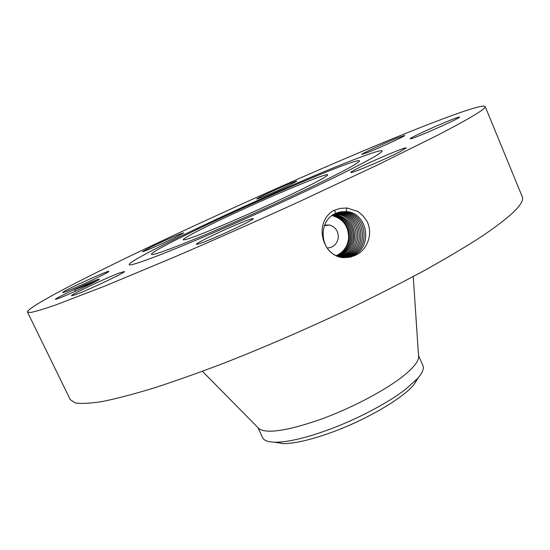 <?xml version="1.0" encoding="UTF-8"?>
<svg xmlns="http://www.w3.org/2000/svg" width="550" height="550" viewBox="0 0 550 550"><rect width="100%" height="100%" fill="white"/><g stroke="black" fill="none" stroke-linecap="round" stroke-linejoin="round"><path stroke-width="0.82" d="M307.189 186.656C321.042 179.692 327.862 175.766 327.649 174.873C327.415 171.889 250.738 204.717 208.78 225.472C192.067 233.695 183.542 238.466 183.219 239.786C184.876 240.542 199.726 234.981 227.776 223.094C254.533 211.661 287.368 196.584 307.189 186.656M418.522 377.396L413.524 385.179C401.679 399.059 365.31 420.241 331.272 432.513C310.956 439.814 295.02 443.513 283.477 443.63L274.333 442.2M226.806 225.507C260.109 211.056 297.729 193.751 323.448 181.094C349.47 168.176 361.398 161.363 359.232 160.648C355.589 159.899 319.866 174.034 278.678 192.06C220.873 217.236 154.199 249.384 151.608 253.956C148.809 257.414 179.355 246.125 226.806 225.507M418.509 355.458L422.902 365.537C424.236 368.617 422.448 372.948 417.546 378.531L405.426 389.421C387.668 403.178 356.482 419.574 327.786 430.018C305.594 438.006 288.276 442.076 275.832 442.221C268.4 442.179 263.972 440.639 262.556 437.601L257.936 427.625M324.644 225.067L329.436 225.019C335.287 226.827 338.243 230.911 338.319 237.263C337.322 243.891 333.63 247.479 327.222 248.029M258.122 427.811L259.188 428.89C267.032 433.757 286.736 430.856 318.285 420.207C348.15 409.626 381.466 392.507 400.482 378.18C412.184 369.256 418.227 362.271 418.632 357.232L418.529 355.719M331.966 215.6L332.241 215.655C343.028 218.762 348.501 226.139 348.659 237.786C347.793 246.208 343.668 252.161 336.291 255.654M336.937 255.942L338.752 255.186C345.737 251.508 349.663 245.651 350.529 237.607C350.556 226.009 345.166 218.577 334.345 215.304L332.743 215.05M337.858 255.592L337.631 255.234L336.483 255.75M337.631 255.234C344.589 251.57 348.501 245.726 349.353 237.717C349.381 226.16 343.998 218.749 333.211 215.49L332.331 215.339M337.012 255.977L338.938 255.173C345.923 251.494 349.841 245.63 350.701 237.593C350.728 225.988 345.331 218.549 334.503 215.277L332.393 214.974M27.5 312.159L70.297 399.664L75.171 402.896C81.104 403.899 90.145 403.439 102.286 401.527C116.243 398.709 133.183 394.288 153.106 388.259C174.604 381.315 198.275 372.921 224.118 363.082C264.701 347.126 305.965 329.257 347.916 309.464C374.901 296.409 400.07 283.607 423.424 271.061C445.335 258.885 464.337 247.624 480.439 237.284C511.431 216.439 525.346 202.867 522.177 196.577L485.162 106.48C481.621 102.898 419.093 127.091 347.442 157.616C274.849 188.588 191.744 226.242 125.125 258.466C69.719 285.292 26.194 308.392 27.5 312.159L30.958 312.428C35.977 311.403 44.165 308.935 55.523 305.023L104.514 286.22L174.831 256.891C215.449 239.401 257.187 220.873 300.032 201.3L377.809 164.842L437.649 135.204C470.731 118.009 486.571 108.433 485.162 106.48M337.473 256.163L340.12 255.124C347.132 251.433 351.072 245.548 351.938 237.476C351.972 225.83 346.562 218.364 335.699 215.077L333.211 214.748M337.521 256.183L340.257 255.117C347.263 251.419 351.202 245.534 352.062 237.462C352.089 225.809 346.672 218.343 335.809 215.064L333.245 214.727M219.89 229.962C257.84 213.51 300.761 193.854 331.781 178.757C363.254 163.329 379.995 154.206 382.002 151.387C384.808 146.829 337.349 165.44 283.106 189.2C209.296 221.347 122.595 263.381 129.573 264.839C132.605 265.891 168.08 252.45 219.89 229.962M354.606 255.585L354.647 255.564C366.802 250.931 373.897 234.087 366.733 220.832L362.732 215.552L357.734 211.351L347.029 207.989L339.893 208.436L333.032 210.794C313.232 223.492 322.609 256.926 343.867 257.723L350.735 257.001L354.606 255.585L349.422 257.283L343.984 257.627M396.777 138.215C383.659 143.516 360.834 154.11 361.763 154.488L369.243 151.889C382.264 146.671 405.989 135.657 404.786 135.403L396.777 138.215M276.485 191.036C288.998 185.377 295.769 182.057 296.808 181.067C295.419 181.177 288.839 183.837 277.069 189.056C264.722 194.631 257.964 197.945 256.788 199.004C258.026 198.956 264.591 196.295 276.485 191.036M175.897 237.201L183.686 232.952C183.982 232.107 163.199 241.079 150.748 247.156L142.512 251.625C141.976 252.574 163.439 243.313 175.897 237.201M108.508 271.762L108.886 271.37C109.422 269.871 68.296 288.441 63.305 291.954L62.714 292.497C61.841 294.181 105.091 274.594 108.508 271.762M119.618 272.903C106.336 277.819 70.097 294.999 71.541 295.749L75.749 294.58C88.715 289.891 126.514 271.941 124.403 271.521L119.618 272.903M226.676 228.896C210.856 235.929 195.697 243.609 196.384 244.303C198 244.544 206.834 241.127 222.881 234.066C239.222 226.799 254.093 219.209 253.261 218.618C251.377 218.481 242.516 221.904 226.676 228.896M357.665 168.341C353.093 170.672 350.824 172.033 350.852 172.432C349.896 174.254 385.22 159.404 400.07 151.683L406.23 147.929C406.56 146.355 372.611 160.669 357.665 168.341M410.389 138.827C412.321 139.473 461.471 117.714 459.511 117.074L459.181 117.04C455.263 117.301 408.616 138.022 410.224 138.779L410.389 138.827M95.679 280.225C84.123 284.522 51.109 300.266 55.784 299.289L58.781 298.32C68.489 294.772 97.831 281.002 99.192 279.379C99.797 278.822 98.629 279.104 95.679 280.225M343.296 257.572L353.176 255.496C373.216 247.067 367.881 212.981 346.582 211.626L340.677 211.819L335.493 213.489C318.202 220.694 319.323 249.824 337.322 256.101L343.853 257.62L350.735 257.001M337.968 256.355L341.495 255.062C348.535 251.357 352.495 245.444 353.361 237.339C353.396 225.651 347.964 218.151 337.067 214.851L333.644 214.479L334.991 214.541L335.074 214.17M337.996 256.362L341.577 255.056C348.618 251.343 352.564 245.438 353.43 237.332C353.457 225.637 348.026 218.144 337.123 214.844L334.991 214.541M94.765 281.951L74.484 289.754L75.549 291.177M74.484 289.754L96.896 280.803M343.276 257.572L353.134 255.496C373.182 247.074 367.847 212.988 346.548 211.633L338.724 212.272M338.064 212.472L345.146 212.011C366.238 213.352 371.518 247.087 351.67 255.427L342.595 257.489L351.636 255.427C371.477 247.094 366.197 213.359 345.118 212.025L338.051 212.479M338.449 256.52L342.891 255.021C361.24 247.424 356.95 215.614 336.758 214.287L334.166 214.17M338.47 256.527L342.932 255.014C361.274 247.411 356.978 215.6 336.786 214.273L334.18 214.163M343.248 212.348L343.729 212.396C364.602 213.723 369.834 247.101 350.185 255.358L341.901 257.386L350.151 255.358C369.793 247.108 364.567 213.73 343.695 212.41L337.384 212.706L343.248 212.348L343.351 211.901M338.119 213.916L338.154 213.909C358.552 215.249 362.897 247.397 344.355 255.083L339.151 256.747L344.314 255.083C362.856 247.404 358.518 215.256 338.119 213.916L334.792 213.833M338.154 213.909L334.806 213.826M341.846 212.733L342.313 212.781C362.979 214.087 368.163 247.122 348.714 255.289L341.206 257.262L348.673 255.289C368.122 247.129 362.945 214.094 342.286 212.788L336.724 212.953L341.811 212.74L341.942 212.286M339.494 213.544L339.529 213.538C360.14 214.892 364.526 247.383 345.799 255.152L339.831 256.939L345.757 255.152C364.485 247.39 360.106 214.906 339.494 213.544L335.431 213.517L339.061 213.489L339.164 213.049M339.529 213.538L339.068 213.489M340.498 257.111L347.208 255.221C366.465 247.149 361.336 214.459 340.883 213.166L336.071 213.221L340.443 213.111L340.546 212.671M340.519 257.111L347.249 255.221C366.499 247.136 361.371 214.445 340.918 213.159L340.45 213.111M338.938 255.173L339.171 255.544M340.257 255.117L340.505 255.502M335.493 213.489L334.661 210.045M353.176 255.496L353.533 256.059M346.094 211.578L346.94 207.982M341.577 255.056L341.846 255.475M344.664 211.963L344.768 211.516M351.67 255.427L352.034 255.984M342.932 255.014L343.269 255.551M336.332 214.232L336.428 213.799M350.185 255.358L350.543 255.908M344.355 255.083L344.699 255.619M337.693 213.861L337.789 213.428M348.714 255.289L349.064 255.839M345.799 255.152L346.143 255.688M347.249 255.221L347.6 255.764M275.832 442.221L283.477 443.63M417.546 378.531L413.524 385.179M324.39 225.72L329.436 225.019M259.188 428.89L202.421 371.305M418.632 357.232L413.256 276.554M333.211 215.49L332.241 215.655"/></g></svg>
